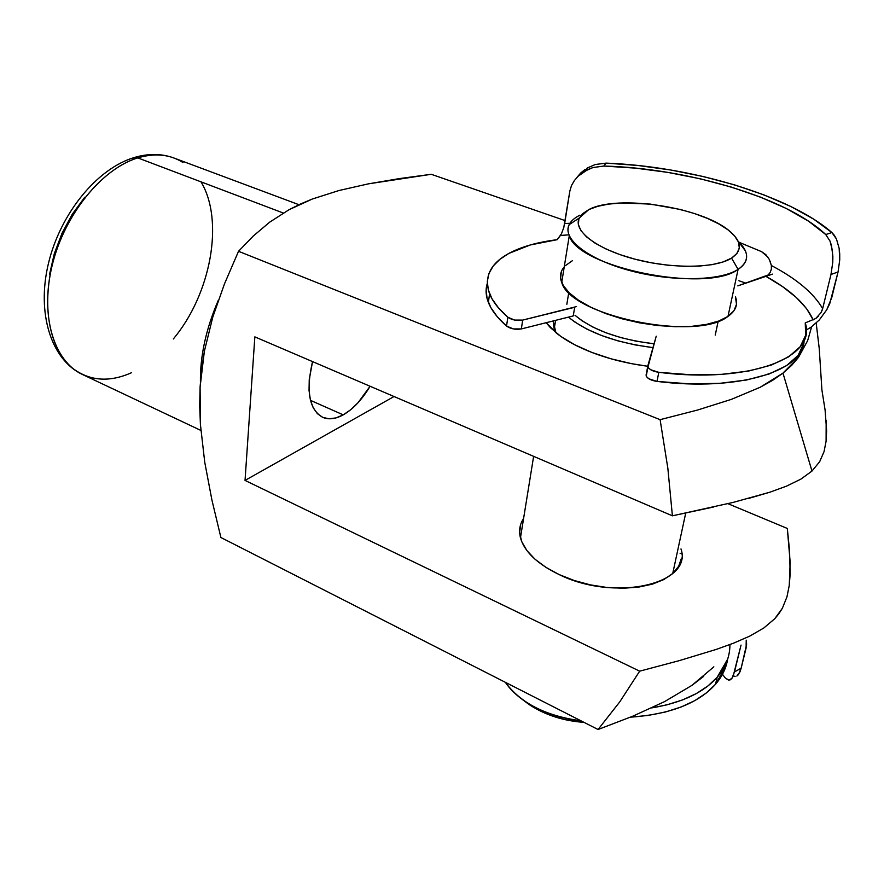 <?xml version="1.0" encoding="UTF-8"?>
<svg xmlns="http://www.w3.org/2000/svg" width="884" height="884" viewBox="0 0 884 884"><rect width="100%" height="100%" fill="white"/><g stroke="black" fill="none" stroke-linecap="round" stroke-linejoin="round"><path stroke-width="1.33" d="M132.622 158.037L137.782 157.893C155.043 152.799 170.137 154.357 183.054 162.557M201.033 181.861C224.58 221.077 210.657 294.46 173.33 338.97M647.762 366.263C627.762 363.656 609.109 359.037 591.805 352.418L574.898 344.87L560.909 336.484L550.367 327.644L546.157 322.715L556.953 333.544C565.848 340.528 577.462 346.826 591.805 352.418L610.954 358.782L631.507 363.656L647.762 366.263M681.133 549.55L681 548.931C693.2 583.948 614.855 602.203 559.207 574.6L574.202 580.501L590.335 584.865L606.932 587.484L623.264 588.247L638.613 587.12L652.326 584.169L663.851 579.55L672.735 573.484L678.669 566.246L681.476 558.158M343.235 414.861C335.566 419.071 328.704 419.889 322.638 417.325C309.091 409.458 305.731 390.883 312.538 361.6L309.234 379.678L309.046 390.518L310.406 400.021L313.245 407.844L317.422 413.69L322.759 417.37L329.003 418.784L335.92 417.922L343.235 414.861L310.483 400.353L343.235 414.861L350.683 409.745L357.976 402.795L370.087 386.264C362.053 399.634 353.103 409.17 343.235 414.861M733.831 643.066L749.787 636.093L763.765 628.027L774.727 618.767L778.948 613.662L782.362 608.258L786.937 596.932L789.268 585.363L790.163 562.18L787.312 528.455L727.908 503.67L787.312 528.455L789.556 550.743L790.174 573.738L789.268 585.363L786.937 596.932L782.362 608.258L774.727 618.767L763.765 628.027L749.787 636.093L733.831 643.066L716.515 649.331L679.221 660.657L639.673 671.166L245.034 480.421L254.846 336.87L672.404 515.825L667.851 468.288L672.404 515.825L733.179 502.399L770.019 492.156L786.473 486.156L800.805 479.172L811.976 471.062L782.97 373.125L772.461 380.429L760.207 387.247L731.256 399.413L697.465 410.066L660.105 419.668L667.851 468.288L660.105 419.668L697.465 410.066L731.256 399.413L760.207 387.247L782.97 373.125L798.484 357.379L807.633 340.683L811.634 326.782L807.633 340.683L798.484 357.379L791.633 365.401L782.97 373.125L811.976 471.062L819.656 461.713L824.065 451.58L826.098 441.193L826.617 430.729L825.092 410.032L821.91 389.988L819.247 348.616L816.186 323.08L819.247 348.616M82.555 374.529C51.084 359.843 36.399 313.102 48.454 263.366C60.377 213.519 97.019 168.49 134.445 157.463C148.567 153.33 161.75 153.518 173.971 158.015C163.032 153.949 150.965 153.904 137.782 157.893L283.3 213.022L137.782 157.893C101.947 168.711 64.62 214.425 52.255 264.99C39.703 315.577 53.847 361.379 82.555 374.529L200.867 430.431M399.524 178.579L431.237 174.292L368.418 183.85L399.524 178.579M339.036 190.502L368.418 183.85L339.036 190.502L312.251 199.044L339.036 190.502M300.14 204.138L312.251 199.044L289.057 209.707L300.14 204.138M269.719 222.138L289.057 209.707L269.719 222.138L253.189 236.105L269.719 222.138M238.525 251.299L253.189 236.105L238.525 251.299L660.105 419.668L238.525 251.299L224.481 283.874L238.525 251.299M212.779 317.102L224.481 283.874L212.779 317.102L204.37 351.246L212.779 317.102M201.674 368.882L204.37 351.246L200.093 387.004L201.674 368.882M199.685 405.634L200.093 387.004L200.414 424.453L199.685 405.634M204.734 462.188L200.414 424.453L204.734 462.188L211.906 499.99L204.734 462.188M220.901 537.516L211.906 499.99L220.901 537.516L598.059 729.51L220.901 537.516M49.515 274.57L54.289 253.752L61.99 233.321L72.289 214.215L84.709 197.276M200.414 381.877C200.104 355.854 206.071 328.671 218.304 300.317M745.875 283.145L738.902 280.736L745.875 283.145M565.141 220.613L431.237 174.292L565.141 220.613M680.072 553.207L681.697 553.914L680.072 553.207M713.852 666.834L691.918 685.376L664.503 701.653L632.822 716.184L598.059 729.51L619.717 701.929L598.059 729.51L632.822 716.184L664.503 701.653L691.918 685.376L703.664 676.382M619.717 701.929L639.673 671.166L245.034 480.421L394.032 396.529L245.034 480.421L254.846 336.87L672.404 515.825L713.487 507.029M520.676 524.488L519.626 532.82L521.715 541.638L526.908 550.577L535.096 559.296L546.003 567.418L559.207 574.6C537.428 564.025 524.51 551.793 520.455 537.892C518.665 530.82 519.715 524.356 523.593 518.488M748.45 498.488L770.019 492.156L786.473 486.156L800.805 479.172L811.976 471.062L819.656 461.713L824.065 451.58L826.098 441.193L826.164 420.331M555.892 332.682L554.191 329.08L553.141 320.969L555.892 332.682M131.318 372.794C109.572 382.407 90.256 381.103 73.405 368.871C49.117 350.241 40.299 303.963 54.565 256.537C68.731 209.121 104.047 168.159 137.782 157.893L134.269 157.496M738.096 269.377C749.4 261.476 749.4 252.073 738.107 241.199L745.367 250.824C748.383 257.995 745.952 264.183 738.096 269.377L727.985 316.395C735.831 310.87 738.306 304.339 735.433 296.814L736.505 304.273L733.963 310.726L727.985 316.395L738.096 269.377C706.426 293.576 577.904 267.355 569.263 235.785C565.882 227.31 569.418 220.447 579.882 215.188C574.578 217.818 570.998 220.956 569.174 224.624C561.904 238.625 587.296 259.089 629.275 270.438C671.122 281.908 720.084 281.189 738.096 269.377L731.576 258.106L738.096 269.377M588.777 209.607C617.22 194.226 701.631 206.944 729.499 231.022C741.864 241.487 742.56 250.515 731.576 258.106L723.178 261.918L712.095 264.636L698.747 266.139L683.697 266.316L667.564 265.178L651.066 262.758L634.911 259.167L619.794 254.57L606.358 249.155L595.142 243.199L586.567 236.923L580.921 230.613L578.357 224.514L578.887 218.845L582.434 213.817L588.777 209.607L597.639 206.337L608.656 204.105L621.408 202.977L650.27 204.082L680.315 209.464L694.515 213.563L707.487 218.425L718.78 223.906L727.952 229.807L734.615 235.94L738.483 242.072L739.311 247.962L737.013 253.388L731.576 258.106C715.233 268.526 671.332 269.045 633.729 258.857C596.015 248.758 572.887 230.569 579.23 218.039L588.777 209.607M718.184 321.224L715.244 335.102L718.184 321.224M685.719 513.063L672.735 573.484L685.719 513.063M522.698 699.73L538.743 710.217L551.472 715.72L565.207 719.709L584.059 722.383C563.34 720.902 545.063 714.99 529.229 704.625L522.709 699.741M505.35 682.315C520.731 703.178 545.925 716.007 580.921 720.791C559.716 718.405 541.107 711.94 525.096 701.399C516.532 695.597 509.957 689.233 505.35 682.315M652.989 347.611C615.839 342.782 587.661 332.616 568.445 317.135L574.865 322.063L586.932 329.124L601.451 335.478L617.839 340.837L635.397 344.959L652.989 347.611M574.998 315.268L581.981 320.737L592.844 327.058L605.894 332.749L620.59 337.544L636.325 341.224L654.072 343.799C618.944 339.511 592.589 330.008 574.998 315.268L575.042 315.234M572.434 260.658L565.384 265.675M561.362 271.62L560.611 278.305L563.252 285.488L569.274 292.891L578.523 300.228L590.7 307.179L605.341 313.455L621.861 318.759L639.552 322.848L657.652 325.544L675.365 326.715L691.907 326.318L706.57 324.384L718.758 321.025L727.985 316.395C696.382 342.097 569.937 315.588 561.727 282.427L569.263 235.785M564.235 266.902C560.312 271.476 559.484 276.659 561.727 282.427M729.919 645.431C729.731 656.945 725.488 667.553 717.189 677.243C703.476 692.691 681.63 702.913 651.663 707.918L667.044 704.813L682.713 699.874L696.426 693.52L707.985 685.918L717.189 677.243L715.51 684.282L717.189 677.243L727.62 659.254M630.436 717.178C669.95 714.382 698.305 703.421 715.51 684.282L706.316 693.001L694.78 700.636L681.078 707.023L665.442 711.996L648.171 715.421L630.436 717.178M725.941 666.216L715.51 684.282C722.151 676.547 726.206 668.16 727.665 659.11M725.256 677.918L722.471 674.293L725.256 677.918L728.747 680.083L727.046 679.42M730.361 679.807L728.747 680.083L731.875 678.437L730.361 679.807M733.256 675.84L731.875 678.437L734.471 671.984L741.035 645.077L733.256 675.84M735.123 676.437L733.256 675.895M746.229 640.16L746.096 648.06L741.168 668.138L739.952 671.928L736.858 676.05M746.704 643.972L741.168 668.138L734.471 671.984L741.168 668.138L738.494 674.58L736.991 675.973M656.226 336.185L647.873 365.689L648.326 367.7L650.646 369.722L658.801 372.33L657.011 381.413C739.101 391.7 804.341 370.926 804.097 340.196L803.6 343.854L798.064 355.445L786.539 365.644L769.224 373.965L746.66 379.987L719.653 383.358L689.332 383.855L657.011 381.413L658.801 372.33L691.211 374.794L721.609 374.341L748.671 371.037L771.279 365.103L788.616 356.871L800.142 346.771L805.667 335.279L805.247 322.914C817.203 357.445 749.886 383.844 658.801 372.33C653.066 371.435 649.453 369.667 647.972 367.026L656.226 336.185M487.294 283.355C485.404 289.322 485.758 295.676 488.377 302.427C491.427 310.185 497.482 318.063 506.543 326.063L507.836 317.234C498.742 309.289 492.653 301.477 489.581 293.775C483.725 277.145 490.156 263.686 508.886 253.399L499.957 259.266L493.272 265.951L489.007 273.355L487.305 281.388L488.299 289.93L492.034 298.858L498.565 308.019L507.836 317.234L514.654 320.074L522.687 320.096L576.49 306.593M486.123 289.93L487.095 298.549L490.808 307.544L497.305 316.77L506.543 326.063L513.339 328.914L521.35 328.925L573.241 315.931L521.35 328.925L522.687 320.096L574.688 307.289L573.241 315.931L574.688 307.289M560.412 235.475L568.876 234.835L560.412 235.475L557.229 239.674L530.312 244.956L508.886 253.399C521.35 246.724 537.472 242.15 557.229 239.674L561.495 233.708L563.793 227.508L569.849 191.054L571.462 185.629L574.357 180.579L578.202 176.159L587.661 169.618L592.943 167.551L603.838 166.048C686.415 168.126 786.528 197.397 825.744 234.536L830.032 241.1L831.479 245.52L832.872 256.183L832.772 262.239L830.982 274.471L822.65 308.66C813.733 293.19 796.628 278.814 771.356 265.509L771.378 269.134L770.185 272.46L768.163 274.979L770.185 272.46L771.378 269.134L771.356 265.509C796.628 278.814 813.733 293.19 822.65 308.66L830.982 274.471L838.054 271.974L829.711 303.764L826.75 309.776L819.269 319.997L811.136 327.124L806.197 330.052L811.136 327.124L819.269 319.997L826.75 309.776L831.756 297.577L838.054 271.974L839.734 259.918L838.054 271.974L830.982 274.471L832.772 262.239L832.43 250.592L830.032 241.1L825.744 234.536L831.888 232.547L836.452 238.978L839.148 248.371L839.723 253.951L839.734 259.918L839.148 248.371L836.452 238.978L834.385 235.354L831.888 232.547L813.545 219.055L790.627 206.403L764.019 194.922L734.593 184.878L703.233 176.524L670.812 170.015L638.149 165.507L606.115 163.12C689.995 166.236 789.456 195.22 831.888 232.547L825.744 234.536L808.44 221.111L786.274 208.469L760.185 197.01L731.112 187.01L700.018 178.734L667.818 172.391L635.452 168.126L603.838 166.048L606.115 163.12L603.838 166.048L592.943 167.551L584.733 171.198L587.296 167.993L595.275 164.512L606.115 163.12L595.275 164.512L587.296 167.993M569.937 223.254L564.666 223.542L569.937 223.254M771.224 264.891L769.213 259.288L765.887 254.702L761.566 251.653L739.356 242.404L761.566 251.653L767.876 257.089M772.494 274.117L737.797 285.886L768.163 274.979M647.817 366.009L646.127 374.728L647.243 370.805L646.127 374.728L646.58 376.75L648.878 378.794L657.011 381.413C651.298 380.518 647.696 378.739 646.215 376.076L647.972 367.026M815.788 318.472L805.247 322.914L815.799 318.472L820.982 312.682L822.65 308.66L821.833 311.024M580.755 172.966L585.164 169.363L576.998 177.33L580.755 172.966M584.733 171.198L578.202 176.159L574.357 180.579L571.462 185.629L569.849 191.054L564.666 223.542M813.169 319.897L806.551 308.593L796.208 297.4L782.528 286.582L765.92 276.349C790.506 289.908 806.263 304.428 813.169 319.897M770.03 261.056L771.356 265.509M521.35 328.925L522.687 320.096C516.941 321.002 511.991 320.041 507.836 317.234L506.543 326.063C510.676 328.892 515.615 329.842 521.35 328.925M646.127 374.728L646.215 376.076M563.793 227.508L561.495 233.708M818.496 316.074L815.799 318.472M173.971 158.015L298.925 204.701M520.455 537.892L533.627 456.354M554.191 329.08L555.594 320.351M566.843 304.284L568.788 292.416M525.096 701.399L529.229 704.625M569.174 224.624L579.23 218.039M488.377 302.427L489.581 293.775"/></g></svg>
